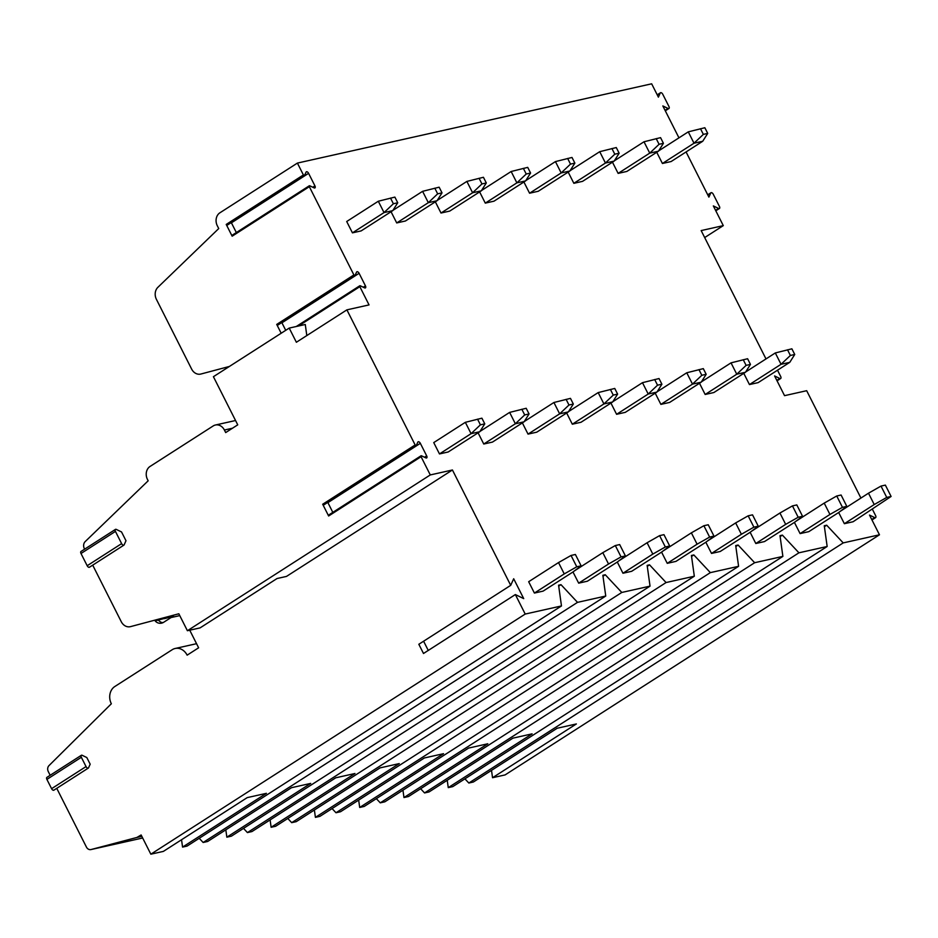 <?xml version="1.0" encoding="UTF-8"?>
<svg xmlns="http://www.w3.org/2000/svg" width="938" height="938" viewBox="0 0 938 938"><rect width="100%" height="100%" fill="white"/><g stroke="black" fill="none" stroke-linecap="round" stroke-linejoin="round"><path stroke-width="1.41" d="M871.977 519.957L875.6 517.635A2.087 1.114 57.3 0 1 874.708 517.6L869.503 515.068L879.469 534.789L505.09 774.917L492.544 777.719L576.366 723.948L557.195 728.24L473.362 782.011L468.836 783.031L464.92 778.833M777.051 380.828L780.674 378.506A2.087 1.114 57.3 0 1 779.783 378.471L774.589 375.939L784.543 395.66L806.68 390.7L860.92 498.066M715.811 210.804L719.434 208.482A2.087 1.114 57.3 0 1 718.543 208.435L713.337 205.914L723.292 225.624L701.155 230.584L765.994 358.926M723.292 225.624L704.684 237.56M678.96 137.851L662.838 105.935L668.044 108.456A2.087 1.114 57.3 0 0 668.935 108.491A2.087 1.114 57.3 0 0 668.935 106.475L662.756 94.246A2.087 1.114 57.3 0 0 660.493 92.745A2.087 1.114 57.3 0 0 660.246 93.038L658.394 97.142L651.664 83.81L297.405 163.083L303.396 174.949L304.44 175.641L306.081 172.111A2.087 1.114 57.3 0 1 306.327 171.818A2.087 1.114 57.3 0 1 308.59 173.331L314.934 185.888A2.087 1.114 57.3 0 1 314.934 187.905A2.087 1.114 57.3 0 1 314.042 187.858L309.739 185.771L309.329 186.685L353.896 274.928L354.939 275.62L356.592 272.09A2.087 1.114 57.3 0 1 356.839 271.797A2.087 1.114 57.3 0 1 359.102 273.31L365.445 285.867A2.087 1.114 57.3 0 1 365.433 287.884A2.087 1.114 57.3 0 1 364.542 287.849L360.239 285.75L359.829 286.665L369.044 304.909L346.896 309.857L296.373 342.264L289.209 328.089L213.418 376.701L237.736 424.844L225.683 432.582L224.393 430.026A9.661 8.032 -102.6 0 0 215.388 425.02A9.661 8.032 -102.6 0 0 213.196 425.946L150.045 466.456A9.661 8.032 -102.6 0 0 147.442 479.377L148.169 480.795L85.194 541.589A5.64 4.69 -102.6 0 0 84.338 548.601L84.619 549.164M686.077 151.944L708.894 197.121L710.758 193.017L707.78 194.916M719.434 208.482A2.087 1.114 57.3 0 0 719.434 206.466L713.255 194.225A2.087 1.114 57.3 0 0 710.992 192.724A2.087 1.114 57.3 0 0 710.758 193.017M780.674 378.506A2.087 1.114 57.3 0 0 780.686 376.49L777.508 370.205M875.6 517.635A2.087 1.114 57.3 0 0 875.611 515.619L872.434 509.334M879.469 534.789L843.203 542.903L826.683 525.21L824.268 525.749L827.164 546.491L798.93 552.81L782.398 535.117L779.994 535.657L782.878 556.398L754.644 562.718L738.112 545.037L735.709 545.564L738.593 566.306L710.359 572.626L693.839 554.944L691.423 555.484L694.319 576.225L666.074 582.545L649.553 564.852L647.15 565.391L650.034 586.133L621.8 592.453L605.268 574.76L602.864 575.299L605.749 596.04L577.515 602.36L560.994 584.667L558.579 585.206L561.475 605.948L525.21 614.062L150.842 854.19L141.134 834.972L136.889 837.458L91.045 849.547A4.831 4.022 77.4 0 1 90.916 849.57A4.831 4.022 77.4 0 1 86.425 847.073L56.749 788.33M329.039 515.079L328.628 515.994L322.695 504.245L415.147 444.952L416.191 445.656L417.832 442.126A2.087 1.114 57.3 0 1 418.078 441.833A2.087 1.114 57.3 0 1 420.341 443.334L426.684 455.891A2.087 1.114 57.3 0 1 426.684 457.908A2.087 1.114 57.3 0 1 425.793 457.873L421.49 455.786L421.068 456.7L430.284 474.933L452.433 469.985L510.706 585.347L513.684 578.758L523.721 598.62L515.361 594.563L525.21 614.062M415.147 444.952L346.896 309.857M465.342 422.323L433.743 442.595L439.476 453.933L448.188 451.987L479.787 431.726L484.77 423.859L481.909 418.184L465.342 422.323L471.075 433.673L439.476 453.933M571.043 555.46L576.764 566.798L564.254 573.915L558.52 562.577L571.043 555.46L575.393 554.475L581.126 565.825L572.977 571.969L578.676 583.155L587.399 581.208L617.251 562.061L625.412 555.917L619.678 544.568L615.316 545.541L602.806 552.658L608.539 564.008L578.676 583.155M478.087 432.817L483.75 444.026L492.473 442.079L524.072 421.807L529.055 413.951L526.183 408.276L509.627 412.403L515.361 423.765L483.75 444.026M617.298 562.026L622.961 573.247L631.673 571.301L661.536 552.142L669.697 546.01L663.963 534.66L659.602 535.633L647.091 542.75L652.813 554.1L622.961 573.247M522.372 422.897L528.035 434.118L536.759 432.172L568.358 411.899L573.329 404.032L570.468 398.369L553.912 402.496L559.646 413.846L528.035 434.118M661.571 552.119L667.246 563.339L675.958 561.381L705.822 542.234L711.52 553.432L720.243 551.474L750.095 532.327L758.256 526.183L752.522 514.845L748.161 515.818L735.65 522.935L741.383 534.273L711.52 553.432M566.658 412.99L572.321 424.211L581.032 422.252L612.631 401.992L617.614 394.124L614.753 388.449L598.186 392.588L603.92 403.938L572.321 424.211M610.931 403.082L616.594 414.303L625.318 412.345L656.917 392.084L661.9 384.217L659.027 378.542L642.471 382.681L648.205 394.03L616.594 414.303M750.142 532.292L755.805 543.512L764.517 541.566L794.38 522.419L802.541 516.275L796.808 504.925L792.446 505.899L779.935 513.016L785.669 524.365L755.805 543.512M655.216 393.174L660.88 404.384L669.603 402.437L701.202 382.176L706.185 374.309L703.312 368.634L686.757 372.773L692.49 384.123L660.88 404.384M794.416 522.384L800.091 533.605L808.802 531.658L838.666 512.511L844.364 523.697L853.088 521.751L891.1 496.46L885.366 485.11L881.005 486.083L868.494 493.2L874.228 504.55L844.364 523.697M699.502 383.267L705.165 394.476L713.877 392.53L745.476 372.257L750.459 364.401L747.598 358.726L731.03 362.854L736.764 374.215L705.165 394.476M743.775 373.347L749.45 384.568L758.162 382.622L789.761 362.349L794.744 354.482L791.883 348.819L775.316 352.946L781.049 364.296L749.45 384.568M558.52 562.577L528.669 581.724L534.402 593.062L543.114 591.116L572.977 571.969M378.307 201.236L346.708 221.509L352.442 232.859L361.153 230.9L392.752 210.64L397.735 202.772L394.875 197.097L378.307 201.236L384.041 212.586L352.442 232.859M391.052 211.73L396.715 222.939L405.439 220.993L437.038 200.732L442.021 192.865L439.148 187.19L422.592 191.329L428.326 202.678L396.715 222.939M435.338 201.822L441.001 213.032L449.724 211.085L481.323 190.813L486.306 182.957L483.433 177.282L466.878 181.409L472.611 192.771L441.001 213.032M479.623 191.903L485.286 203.124L493.998 201.178L525.597 180.905L530.58 173.038L527.719 167.374L511.151 171.502L516.885 182.851L485.286 203.124M523.896 181.995L529.571 193.216L538.283 191.258L569.882 170.997L574.865 163.13L572.004 157.455L555.437 161.594L561.17 172.944L529.571 193.216M568.182 172.088L573.845 183.309L582.568 181.351L614.167 161.09L619.15 153.222L616.278 147.547L599.722 151.686L605.456 163.036L573.845 183.309M612.467 162.18L618.13 173.389L626.842 171.443L658.453 151.182L663.424 143.315L660.563 137.64L643.996 141.779L649.741 153.129L618.13 173.389M656.741 152.273L662.416 163.482L671.127 161.535L702.726 141.263L707.709 133.407L704.848 127.732L688.281 131.859L694.014 143.221L662.416 163.482M564.254 573.915L534.402 593.062M576.764 566.798L581.126 565.825M479.787 431.726L471.075 433.673L480.408 424.832L477.548 419.157M480.408 424.832L484.77 423.859M574.49 570.832L602.806 552.658M608.539 564.008L621.05 556.891L615.316 545.541M621.05 556.891L625.412 555.917M479.975 431.433L509.627 412.403M524.072 421.807L515.361 423.765L524.694 414.924L521.833 409.249M524.694 414.924L529.055 413.951M618.763 560.912L647.091 542.75M652.813 554.1L665.335 546.983L659.602 535.633M665.335 546.983L669.697 546.01M524.26 421.525L553.912 402.496M568.358 411.899L559.646 413.846L568.979 405.017L566.106 399.342M568.979 405.017L573.329 404.032M703.887 525.726L709.62 537.075L697.098 544.192L691.365 532.843L703.887 525.726L708.237 524.752L713.97 536.09L705.822 542.234M697.098 544.192L667.246 563.339M663.049 551.005L691.365 532.843M709.62 537.075L713.97 536.09M568.534 411.606L598.186 392.588M612.631 401.992L603.92 403.938L613.253 395.097L610.392 389.434M613.253 395.097L617.614 394.124M707.334 541.097L735.65 522.935M741.383 534.273L753.894 527.156L748.161 515.818M753.894 527.156L758.256 526.183M612.819 401.699L642.471 382.681M656.917 392.084L648.205 394.03L657.538 385.19L654.677 379.515M657.538 385.19L661.9 384.217M751.608 531.189L779.935 513.016M785.669 524.365L798.179 517.248L792.446 505.899M798.179 517.248L802.541 516.275M657.104 391.791L686.757 372.773M701.202 382.176L692.49 384.123L701.823 375.282L698.951 369.607M701.823 375.282L706.185 374.309M836.731 495.991L842.465 507.341L829.942 514.458L824.209 503.108L836.731 495.991L841.093 495.018L846.815 506.368L838.666 512.511M829.942 514.458L800.091 533.605M795.893 521.282L824.209 503.108M842.465 507.341L846.815 506.368M701.378 381.883L731.03 362.854M745.476 372.257L736.764 374.215L746.109 365.374L743.236 359.7M746.109 365.374L750.459 364.401M840.178 511.362L868.494 493.2M874.228 504.55L886.738 497.433L881.005 486.083M886.738 497.433L891.1 496.46M745.663 371.976L775.316 352.946M789.761 362.349L781.049 364.296L790.382 355.467L787.521 349.792M790.382 355.467L794.744 354.482M281.177 333.236L276.722 324.419L353.896 274.928M229.423 366.441L200.896 374.028A9.661 8.032 77.4 0 1 200.638 374.086A9.661 8.032 77.4 0 1 191.633 369.08L156.412 299.351A9.661 8.032 77.4 0 1 157.877 287.321L218.73 228.567L217.299 225.741A9.661 8.032 77.4 0 1 219.891 212.809L297.405 163.083M232.565 235.274L232.155 236.188L226.222 224.44L303.396 174.949M354.775 275.666L277.777 325.123L276.722 324.419M285.727 330.328L281.928 322.801A2.087 1.114 57.3 0 0 281.787 322.543M304.275 175.687L227.266 225.143L226.222 224.44M236.341 232.565L231.416 222.822A2.087 1.114 57.3 0 0 231.276 222.564M430.284 474.933L187.401 630.723L178.841 613.78L130.523 626.631A9.661 8.032 -102.6 0 1 130.265 626.69L130.523 626.631M92.698 565.145L121.26 621.683A9.661 8.032 -102.6 0 0 130.265 626.69M121.541 531.952L125.985 540.745L124.133 544.849A2.087 1.114 -122.7 0 1 123.886 545.142A2.087 1.114 -122.7 0 1 121.623 543.63L115.444 531.4A2.087 1.114 -122.7 0 1 115.456 529.384A2.087 1.114 -122.7 0 1 116.335 529.431L121.541 531.952M452.433 469.985L286.489 576.413L277.027 578.535L200.087 627.885L187.401 630.723M510.706 585.347L418.829 644.277L423.495 653.493L515.361 594.563M86.812 757.541L90.177 764.2L88.547 767.8A2.087 1.114 -122.7 0 1 88.301 768.093A2.087 1.114 -122.7 0 1 86.038 766.581L81.348 757.294A2.087 1.114 -122.7 0 1 81.36 755.278A2.087 1.114 -122.7 0 1 82.239 755.325L86.812 757.541M50.16 775.292L48.295 771.599A4.831 4.022 77.4 0 1 48.987 765.619L111.341 703.77A12.874 10.717 77.4 0 1 114.799 686.534L172.217 649.706A12.874 10.717 77.4 0 1 175.136 648.486A12.874 10.717 77.4 0 1 187.143 655.158L198.622 647.795L189.734 630.195M54.099 789.902A2.087 1.114 -122.7 0 1 53.853 790.195A2.087 1.114 -122.7 0 1 51.59 788.682L46.9 779.396A2.087 1.114 -122.7 0 1 46.9 777.379L81.36 755.278M141.826 836.356L136.889 837.458M150.842 854.19L163.388 851.387L247.222 797.617L266.404 793.325L182.57 847.096L187.096 846.076L561.475 605.948M577.515 602.36L203.147 842.488L207.673 841.468L291.507 787.697L310.677 783.406L226.844 837.177L231.381 836.168L605.749 596.04M621.8 592.453L247.421 832.581L251.959 831.56L335.781 777.79L354.963 773.498L271.129 827.269L275.655 826.261L650.034 586.133M666.074 582.545L291.706 822.661L296.232 821.653L380.066 767.882L399.248 763.591L315.414 817.361L319.94 816.353L694.319 576.225M710.359 572.626L335.992 812.754L340.517 811.745L424.351 757.974L443.522 753.683L359.688 807.454L364.225 806.434L738.593 566.306M754.644 562.718L380.265 802.846L384.803 801.838L468.625 748.067L487.807 743.775L403.973 797.546L408.499 796.526L782.878 556.398M798.93 552.81L424.551 792.938L429.076 791.918L512.91 738.147L532.092 733.856L448.258 787.627L452.784 786.619L827.164 546.491M843.203 542.903L468.836 783.031M181.538 839.745L182.57 847.096M203.147 842.488L199.231 838.291M225.824 829.825L226.844 837.177M247.421 832.581L243.505 828.383M270.109 819.918L271.129 827.269M291.706 822.661L287.79 818.475M314.382 810.01L315.414 817.361M335.992 812.754L332.075 808.568M358.668 800.102L359.688 807.454M380.265 802.846L376.349 798.66M402.953 790.195L403.973 797.546M424.551 792.938L420.634 788.741M447.227 780.275L448.258 787.627M491.512 770.368L492.544 777.719M560.994 584.667L558.708 586.133M605.268 574.76L602.993 576.225M649.553 564.852L647.279 566.317M693.839 554.944L691.552 556.398M738.112 545.037L735.838 546.491M782.398 535.117L780.123 536.583M826.683 525.21L824.396 526.675M158.311 620.041L155.204 620.933A6.437 6.437 0 0 0 163.669 622.281A6.437 3.424 -122.7 0 1 158.311 620.041C176.18 615.375 178.267 614.906 164.584 618.634M89.685 566.951A2.087 1.114 -122.7 0 1 89.438 567.244A2.087 1.114 -122.7 0 1 87.175 565.731L80.996 553.502A2.087 1.114 -122.7 0 1 80.996 551.485L115.456 529.384M306.808 335.57L305.272 324.489L289.209 328.089M227.277 367.813L225.577 368.317A6.437 6.437 0 0 0 225.906 368.693M428.256 650.433L423.601 641.217M416.015 445.702L323.739 504.949L322.695 504.245M332.814 512.371L327.901 502.627A2.087 1.114 57.3 0 0 327.749 502.369M392.752 210.64L384.041 212.586L393.374 203.745L390.513 198.07M393.374 203.745L397.735 202.772M392.94 210.347L422.592 191.329M437.038 200.732L428.326 202.678L437.659 193.838L434.798 188.163M437.659 193.838L442.021 192.865M437.225 200.439L466.878 181.409M481.323 190.813L472.611 192.771L481.944 183.93L479.072 178.255M481.944 183.93L486.306 182.957M481.499 190.531L511.151 171.502M525.597 180.905L516.885 182.851L526.23 174.022L523.357 168.348M526.23 174.022L530.58 173.038M525.784 180.612L555.437 161.594M569.882 170.997L561.17 172.944L570.503 164.103L567.642 158.44M570.503 164.103L574.865 163.13M570.07 170.704L599.722 151.686M614.167 161.09L605.456 163.036L614.789 154.195L611.928 148.521M614.789 154.195L619.15 153.222M614.355 160.797L643.996 141.779M658.453 151.182L649.741 153.129L659.074 144.288L656.201 138.613M659.074 144.288L663.424 143.315M658.628 150.889L688.281 131.859M702.726 141.263L694.014 143.221L703.348 134.38L700.487 128.705M703.348 134.38L707.709 133.407M298.483 326.014L359.829 286.665M232.155 236.188L309.329 186.685M359.102 273.31L281.928 322.801M365.445 285.867L363.299 287.239M308.59 173.331L231.416 222.822M314.934 185.888L312.8 187.26M328.628 515.994L421.068 456.7M51.59 788.682L86.038 766.581M46.9 779.396L81.348 757.294M90.916 849.57L142.658 837.997L91.045 849.547M179.768 615.609L171.021 617.567L179.768 615.609M232.483 428.22L224.393 430.026M718.543 208.435L715.577 210.347M668.044 108.456L665.077 110.356M660.246 93.038L657.28 94.937M87.175 565.731L121.623 543.63M80.996 553.502L115.444 531.4M420.341 443.334L327.901 502.627M426.684 455.891L424.551 457.263M779.783 378.471L776.816 380.371M874.708 517.6L871.742 519.5M296.267 326.506L359.829 285.738M277.777 325.123L354.939 275.62M227.266 225.143L304.44 175.641M232.155 235.25L309.329 185.759M175.136 648.486L196.546 643.691M88.301 768.093L53.853 790.195M173.014 616.289L163.669 622.281M215.388 425.02L235.544 420.517M707.733 194.811L710.992 192.724M665.3 110.825L668.935 108.491M657.233 94.832L660.493 92.745M123.886 545.142L89.438 567.244M323.739 504.949L416.191 445.656M328.628 515.056L421.08 455.762"/></g></svg>
